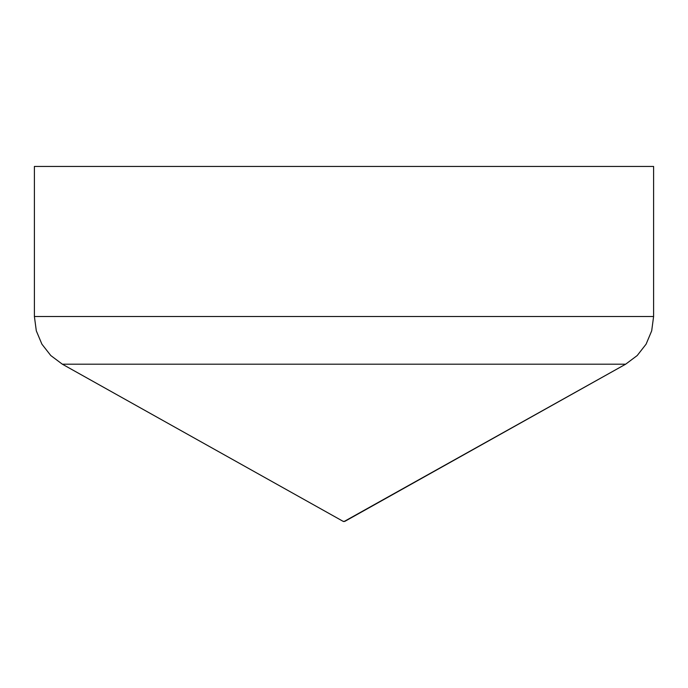 <?xml version="1.0" encoding="UTF-8"?>
<svg xmlns="http://www.w3.org/2000/svg" width="688" height="688" viewBox="0 0 688 688"><rect width="100%" height="100%" fill="white"/><g stroke="black" fill="none" stroke-linecap="round" stroke-linejoin="round"><path stroke-width="1.03" d="M637.208 355.541L625.65 364.193L344 521.564L343.114 521.332L344.886 521.332L343.114 521.332L62.35 364.193L50.792 355.541L62.35 364.193L625.65 364.193L344.886 521.332L343.114 521.332L62.35 364.193L50.792 355.541L62.35 364.193L625.65 364.193L637.208 355.541L625.65 364.193L637.208 355.541L646.101 344.155L637.208 355.541L646.101 344.155L651.691 330.842L653.6 316.523L651.691 330.842L646.101 344.155L651.691 330.842L653.6 316.523L653.6 166.436L653.6 316.523L34.4 316.523L36.309 330.842L41.899 344.155L36.309 330.842L34.4 316.523L34.4 166.436L653.6 166.436L34.4 166.436L34.4 316.523L36.309 330.842L41.899 344.155L50.792 355.541L41.899 344.155L36.309 330.842M653.6 316.523L34.4 316.523M343.114 521.332L344.886 521.332M50.792 355.541L41.899 344.155L50.792 355.541"/></g></svg>
